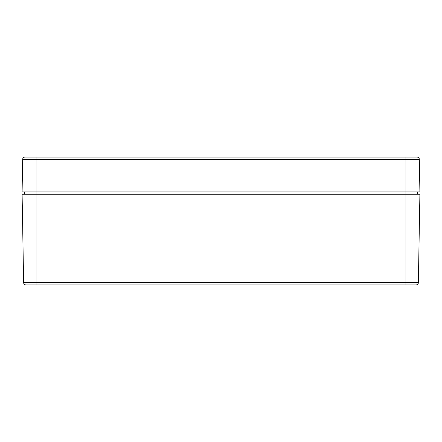 <?xml version="1.0" encoding="UTF-8"?>
<svg xmlns="http://www.w3.org/2000/svg" width="442" height="442" viewBox="0 0 442 442"><rect width="100%" height="100%" fill="white"/><g stroke="black" fill="none" stroke-linecap="round" stroke-linejoin="round"><path stroke-width="0.66" d="M419.9 194.265L22.1 194.265L23.641 282.653L418.359 282.653L419.9 194.265L418.359 282.653L405.949 282.653L405.949 194.265L405.949 282.653L36.051 282.653L36.051 194.265L36.051 282.653L23.641 282.653L22.1 194.265L36.051 194.265L36.051 159.347L22.669 159.347L22.1 191.938L22.669 159.347A2.326 2.326 0 0 1 24.995 157.065L417.005 157.065A2.326 2.326 0 0 1 419.331 159.347L36.051 159.347L36.051 191.938L405.949 191.938L405.949 194.265L36.051 194.265L36.051 191.938L405.949 191.938L405.949 194.265L419.9 194.265M416.032 284.935L25.968 284.935L36.051 284.935L36.051 282.653L36.051 284.935L405.949 284.935L405.949 282.653L405.949 284.935L416.032 284.935A2.326 2.326 0 0 0 418.359 282.653A2.326 2.326 0 0 1 416.032 284.935M417.574 194.265L417.574 191.938L417.574 194.265M24.426 191.938L24.426 194.265L24.426 191.938M23.641 282.653A2.326 2.326 0 0 0 25.968 284.935A2.326 2.326 0 0 1 23.641 282.653M22.1 191.938L36.051 191.938L22.1 191.938M405.949 191.938L405.949 159.347L405.949 191.938L419.9 191.938L419.331 159.347L419.9 191.938L405.949 191.938M36.167 157.065L34.349 157.065M405.949 157.065L36.051 157.065L36.051 159.347L405.949 159.347L405.949 157.065L405.949 159.347L419.331 159.347A2.326 2.326 0 0 0 417.005 157.065L405.833 157.065M24.995 157.065A2.326 2.326 0 0 0 22.669 159.347L36.051 159.347L36.051 157.065L24.995 157.065"/></g></svg>
